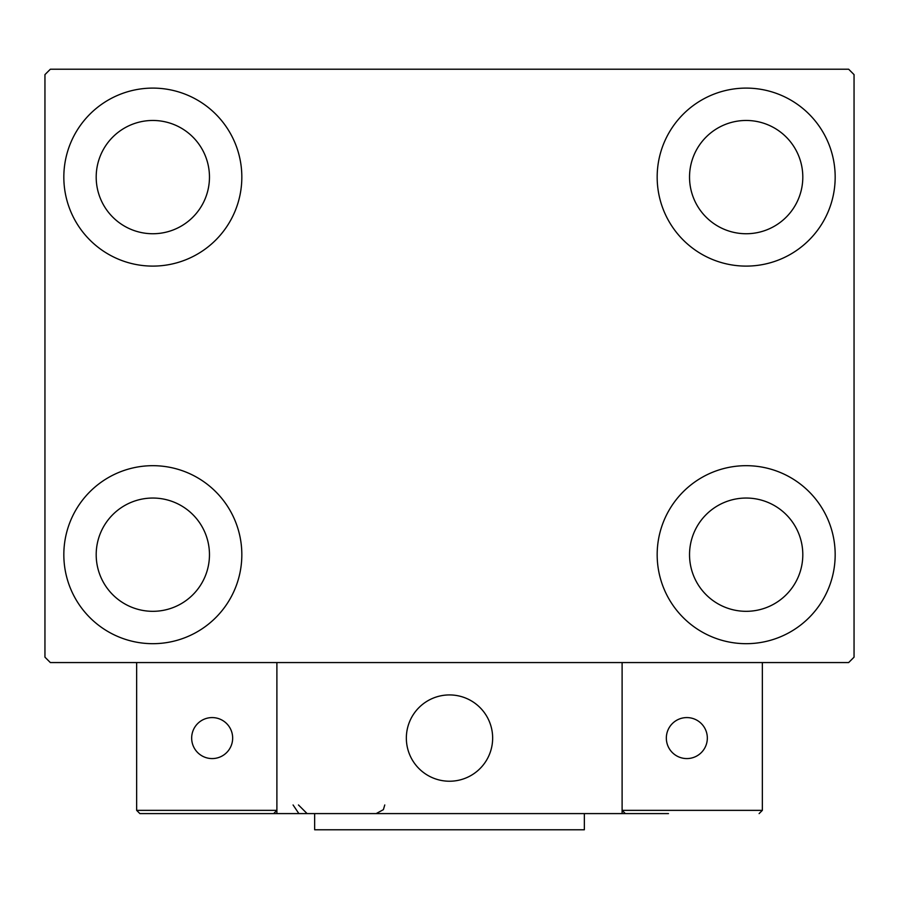 <?xml version="1.0" encoding="UTF-8"?>
<svg xmlns="http://www.w3.org/2000/svg" width="899" height="899" viewBox="0 0 899 899"><rect width="100%" height="100%" fill="white"/><g stroke="black" fill="none" stroke-linecap="round" stroke-linejoin="round"><path stroke-width="1.35" d="M63.829 554.683A89.001 89.001 0 0 1 152.83 465.682A89.001 89.001 0 0 1 241.831 554.683A89.001 89.001 0 0 1 152.83 643.684A89.001 89.001 0 0 1 63.829 554.683M657.169 177.103A89.001 89.001 0 0 1 746.17 88.102A89.001 89.001 0 0 1 835.171 177.103A89.001 89.001 0 0 1 746.17 266.104A89.001 89.001 0 0 1 657.169 177.103M657.169 554.683A89.001 89.001 0 0 1 746.17 465.682A89.001 89.001 0 0 1 835.171 554.683A89.001 89.001 0 0 1 746.17 643.684A89.001 89.001 0 0 1 657.169 554.683M63.829 177.103A89.001 89.001 0 0 1 152.83 88.102A89.001 89.001 0 0 1 241.831 177.103A89.001 89.001 0 0 1 152.83 266.104A89.001 89.001 0 0 1 63.829 177.103M96.193 177.103A56.637 56.637 0 0 1 152.83 120.466A56.637 56.637 0 0 1 209.467 177.103A56.637 56.637 0 0 1 152.83 233.74A56.637 56.637 0 0 1 96.193 177.103M689.533 554.683A56.637 56.637 0 0 1 746.17 498.046A56.637 56.637 0 0 1 802.807 554.683A56.637 56.637 0 0 1 746.17 611.32A56.637 56.637 0 0 1 689.533 554.683M689.533 177.103A56.637 56.637 0 0 1 746.17 120.466A56.637 56.637 0 0 1 802.807 177.103A56.637 56.637 0 0 1 746.17 233.74A56.637 56.637 0 0 1 689.533 177.103M96.193 554.683A56.637 56.637 0 0 1 152.83 498.046A56.637 56.637 0 0 1 209.467 554.683A56.637 56.637 0 0 1 152.83 611.32A56.637 56.637 0 0 1 96.193 554.683M848.656 69.223L50.344 69.223L44.95 74.617L44.95 657.169L50.344 662.563L848.656 662.563L854.05 657.169L854.05 74.617L848.656 69.223M406.348 738.079A43.152 43.152 0 0 1 449.5 694.927A43.152 43.152 0 0 1 492.652 738.079A43.152 43.152 0 0 1 449.5 781.231A43.152 43.152 0 0 1 406.348 738.079M668.496 813.595L276.892 813.595L276.892 662.563L622.108 662.563L622.108 813.595L652.314 813.595M456.827 780.602A43.152 43.152 0 0 0 492.023 730.752A43.152 43.152 0 0 0 442.173 695.556A43.152 43.152 0 0 0 406.977 745.406A43.152 43.152 0 0 0 456.827 780.602M762.352 810.359L762.352 662.563L622.108 662.563L622.108 810.359L762.352 810.359L759.116 813.595L762.352 810.359M625.344 813.595L622.108 810.359L625.344 813.595M276.892 813.595L139.884 813.595L136.648 810.359L136.648 662.563M276.892 810.359L273.656 813.595L276.892 810.359L136.648 810.359L139.884 813.595M666.339 738.079A20.497 20.497 0 0 0 686.836 758.576A20.497 20.497 0 0 0 707.333 738.079A20.497 20.497 0 0 0 686.836 717.582A20.497 20.497 0 0 0 666.339 738.079M212.164 758.576A20.497 20.497 0 0 0 232.661 738.079A20.497 20.497 0 0 0 212.164 717.582A20.497 20.497 0 0 0 191.667 738.079A20.497 20.497 0 0 0 212.164 758.576M584.35 813.595L584.35 829.777L314.65 829.777L314.65 813.595M293.074 804.965L298.468 812.966M298.468 804.965L307.098 813.595M384.772 804.965L383.39 809.651L376.142 813.595"/></g></svg>
